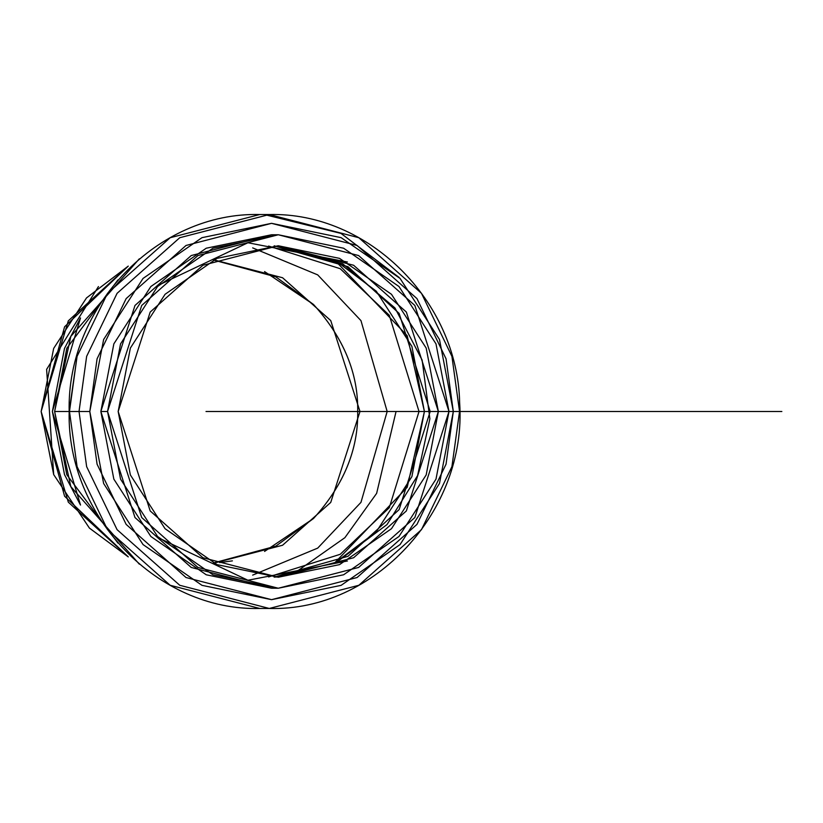 <?xml version="1.0" encoding="UTF-8"?>
<svg xmlns="http://www.w3.org/2000/svg" width="823" height="823" viewBox="0 0 823 823"><rect width="100%" height="100%" fill="white"/><g stroke="black" fill="none" stroke-linecap="round" stroke-linejoin="round"><path stroke-width="1.23" d="M435.995 343.87L448.988 411.5L435.995 479.13L398.99 536.473L343.603 574.783L278.277 588.239L212.941 574.783L157.563 536.473L120.549 479.13L107.556 411.5L120.549 343.87L157.563 286.527L212.941 248.217L278.277 234.761L343.603 248.217L398.99 286.527L435.995 343.87M426.18 474.933L438.371 411.5L426.18 348.067L391.481 294.295L339.539 258.371L278.277 245.758L217.005 258.371L165.063 294.295L130.363 348.067L118.173 411.5L130.363 474.933L165.063 528.705L217.005 564.629L278.277 577.242L339.539 564.629L391.481 528.705L426.18 474.933M98.451 286.558L46.623 369.373L53.68 474.552L41.15 411.562L53.639 348.551M53.711 474.634L89.337 527.975L53.711 474.624M89.542 528.191L128.275 556.893L68.319 502.164L41.15 411.5L68.319 320.836L128.275 266.107L86.497 297.936L53.762 348.263M80.397 504.869L64.503 474.593L52.384 411.5L64.503 348.407L80.397 318.131M128.244 266.138L64.595 326.772L41.15 411.5L64.595 496.228L128.244 556.862M269.286 608.464C374.331 611.417 467.155 510.898 459.646 402.838C457.711 300.858 368.148 212.087 269.286 214.536L179.753 237.713L117.082 293.327L86.641 356.349L79.029 411.5L86.641 466.651L117.082 529.673L179.753 585.287L269.286 608.464L259.729 608.464L170.196 585.287L107.525 529.673L77.084 466.651L69.471 411.5L77.084 466.651L107.525 529.673L170.196 585.287L259.729 608.464C157.769 611.139 66.55 516.649 69.173 411.5L77.084 356.349L107.525 293.327L170.196 237.713L259.729 214.536L170.196 237.713L107.525 293.327L77.084 356.349L69.471 411.5L79.029 411.5L86.641 356.349L117.082 293.327L179.753 237.713L269.286 214.536L358.818 237.713L421.479 293.327L451.92 356.349L459.532 411.5L451.92 466.651L421.479 529.673L358.818 585.287L269.286 608.464L179.753 585.287L117.082 529.673L86.641 466.651L79.029 411.5L54.627 411.5L70.819 486.619L139.324 564.156L70.819 486.619L54.627 411.5L70.819 336.381L139.313 258.844L70.819 336.381L54.627 411.5L66.807 474.737L117.946 543.098M117.946 279.902L66.807 348.263L54.627 411.459M396.058 411.5L376.636 493.368L344.878 537.686L294.428 573.117M80.51 317.945L52.384 411.5L80.51 505.055M89.8 411.5L103.636 483.513L143.037 544.559L202.005 585.348L271.559 599.669L341.113 585.348L400.081 544.559L439.482 483.513L453.319 411.5L439.482 339.488L400.081 278.441L341.113 237.652L271.559 223.331L202.005 237.652L143.037 278.441L103.636 339.488L89.8 411.5L97.073 358.818L126.156 298.595L186.029 245.47L271.559 223.331L357.089 245.47L416.963 298.595L446.045 358.818L453.319 411.5L446.045 464.182L416.963 524.405L357.089 577.53L271.559 599.669L186.029 577.53L126.156 524.405L97.073 464.182L89.8 411.5L79.029 411.5L89.8 411.5M100.848 411.5L113.841 343.87L150.846 286.527L206.234 248.217L271.559 234.761L191.224 255.552L134.982 305.456L100.848 411.5L134.982 517.544L191.224 567.448L271.559 588.239L206.234 574.783L150.846 536.473L113.841 479.13L100.848 411.5L107.556 411.5L100.848 411.5M264.502 214.597L340.989 233.413L399.134 277.474M448.988 411.5L414.843 517.544L358.612 567.448L278.277 588.239L197.932 567.448L141.7 517.544L107.556 411.5L141.7 305.456L197.932 255.552L278.277 234.761L358.612 255.552L414.843 305.456L448.988 411.5M264.553 271.569L313.522 304.5C343.654 337.739 358.375 373.405 357.696 411.5C358.375 449.595 343.654 485.261 313.522 518.5L264.553 551.431M219.587 562.572L232.405 560.864M118.173 411.5L150.198 312.051L202.931 265.253L278.277 245.758L353.612 265.253L406.356 312.051L438.371 411.5L406.356 510.949L353.612 557.747L278.277 577.242L202.931 557.747L150.198 510.949L118.173 411.5M274.172 577.19L347.954 556.317L399.134 509.591L430.182 411.5L399.134 313.409L347.954 266.683L274.172 245.81L347.954 266.683L399.134 313.409L430.182 411.5L399.134 509.591L347.954 556.317L274.172 577.19M252.671 575.112L317.709 548.118L360.968 502.359L387.17 411.5L360.968 320.641L317.709 274.882L252.671 247.888L317.709 274.882L360.968 320.641L387.17 411.5L359.99 411.5L387.17 411.5L360.968 502.359L317.709 548.118L252.671 575.112M268.596 246.056L340.197 268.699L389.279 315.271L419.03 411.5L389.279 507.729L340.197 554.301L268.596 576.944L340.197 554.301L389.279 507.729L419.03 411.5L389.279 315.271L340.197 268.699L268.596 246.056M213.723 563.179L282.577 545.248L330.743 502.421L359.99 411.5L330.743 320.579L282.577 277.752L213.723 259.821L282.577 277.752L330.743 320.579L359.99 411.5L330.743 502.421L282.577 545.248L213.723 563.179M213.342 563.004L275.89 546.112L313.522 518.5C343.664 485.179 358.386 449.512 357.696 411.5L359.99 411.5L357.696 411.5C358.386 373.488 343.664 337.821 313.522 304.5L275.89 276.888L213.342 259.996M334.457 259.77L376.276 291.188L411.901 346.39L424.411 411.5L411.901 476.61L376.276 531.812L334.467 563.23M128.275 556.893L89.542 528.181M159.24 284.82L247.929 242.754L347.44 262.023M347.44 560.977L247.929 580.246L159.24 538.18M334.261 563.323L407.2 487.319L424.411 411.5L407.19 335.681L334.261 259.677M206.017 411.5L608.619 411.5M370.885 411.5L781.85 411.5M269.286 214.536L259.729 214.536C157.79 211.84 66.54 306.372 69.173 411.5M278.277 588.239L271.559 588.239M271.559 234.761L278.277 234.761M275.756 577.139L336.432 562.315L387.036 524.56L417.559 475.653L429.873 418.814L422.137 360.093L394.968 307.946L342.759 263.854L277.67 245.943"/></g></svg>
